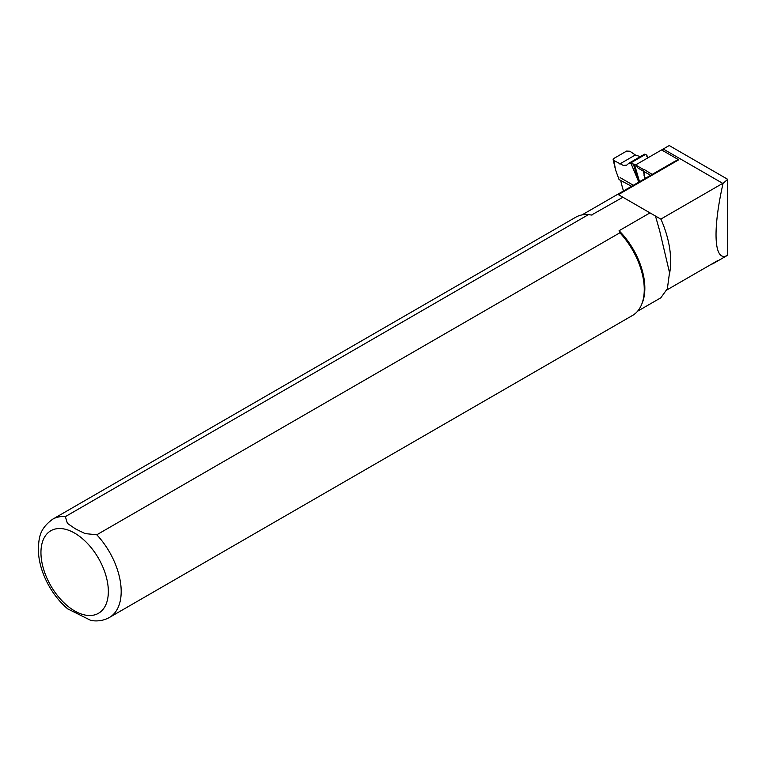 <?xml version="1.0" encoding="UTF-8"?>
<svg xmlns="http://www.w3.org/2000/svg" width="766" height="766" viewBox="0 0 766 766"><rect width="100%" height="100%" fill="white"/><g stroke="black" fill="none" stroke-linecap="round" stroke-linejoin="round"><path stroke-width="1.15" d="M644.273 154.445L646.83 155.019L646.849 156.388L648.438 157.528M638.806 182.117L633.377 164.02L628.867 163.244L626.722 165.14L623.256 165.399L613.853 160.487L615.558 169.928L619.072 179.579L631.567 186.301M633.377 164.02L634.449 164.278L639.533 181.705M645.068 178.507L642.923 169.171L634.449 164.278M644.072 169.42L652.153 174.418M644.225 175.625L645.317 178.363M615.558 169.928L613.145 159.692M613.853 160.487L613.126 159.587L613.767 158.505L626.626 151.074L629.882 151.228L635.349 154.981L640.29 156.647M631.241 164.02L638.346 181.035M647.347 156.906L646.83 155.019M620.699 180.45A79.425 45.855 -120 0 0 623.495 190.964M710.724 264.634A79.425 45.855 -120 0 0 714.458 262.853A79.425 45.855 -120 0 0 717.876 260.507L666.908 289.931M65.349 516.629A56.732 32.756 60 0 0 52.701 519.195L575.783 217.199A56.732 32.756 60 0 1 588.432 214.633L65.349 516.629L67.398 523.36L75.508 528.913L85.122 533.596L96.794 534.783L619.876 232.787L619.081 230.729L649.999 212.881L660.809 219.124L722.74 183.361L663.212 148.997L669.206 145.54L727.7 179.311L727.7 255.202A79.425 45.855 60 0 1 727.298 255.442L714.458 262.853M727.7 255.202C714.18 263.188 712.131 231.533 723.056 183.4L722.74 183.361M633.367 185.267L620.134 177.626M663.212 148.997L636.728 164.288A2.719 1.57 -120 0 0 638.518 168.367L650.583 175.328M581.997 214.92L674.233 161.674A55.592 32.095 60 0 1 678.724 159.807L618.392 194.641L622.911 197.245L591.515 215.016A55.592 32.095 60 0 1 591.994 215.093L588.432 214.633M661.613 149.925L678.724 159.807M727.7 179.311L723.056 183.4M619.081 230.729A55.592 32.095 60 0 1 642.262 302.924L641.621 304.485A56.732 32.756 60 0 1 632.515 315.458L109.433 617.453A56.732 32.756 60 0 0 96.794 534.783M660.838 297.783L667.368 288.705L669.522 272.658L659.641 230.652L655.476 216.05M619.876 232.787A56.732 32.756 60 0 1 641.621 304.485M109.433 617.453C103.783 620.584 97.608 621.59 90.915 620.46L67.724 608.874M649.999 212.881L622.911 197.245M630.006 163.35L645.681 154.301M644.072 171.565L644.062 175.625M619.761 163.981L635.349 154.981M660.905 219.066A79.425 45.855 60 0 1 669.532 273.663M74.647 533.117A47.655 27.509 60 0 1 103.831 608.328A47.655 27.509 60 0 1 45.472 574.634A47.655 27.509 60 0 1 74.647 533.117M628.876 163.235L644.541 154.196M637.59 311.216L660.847 297.792M52.701 519.195C38.855 529.335 39.018 538.441 38.3 549.385C38.587 561.67 42.226 574.002 49.235 586.363C54.396 595.316 60.619 602.871 67.896 609.008M658.492 227.895L658.3 227.387"/></g></svg>
